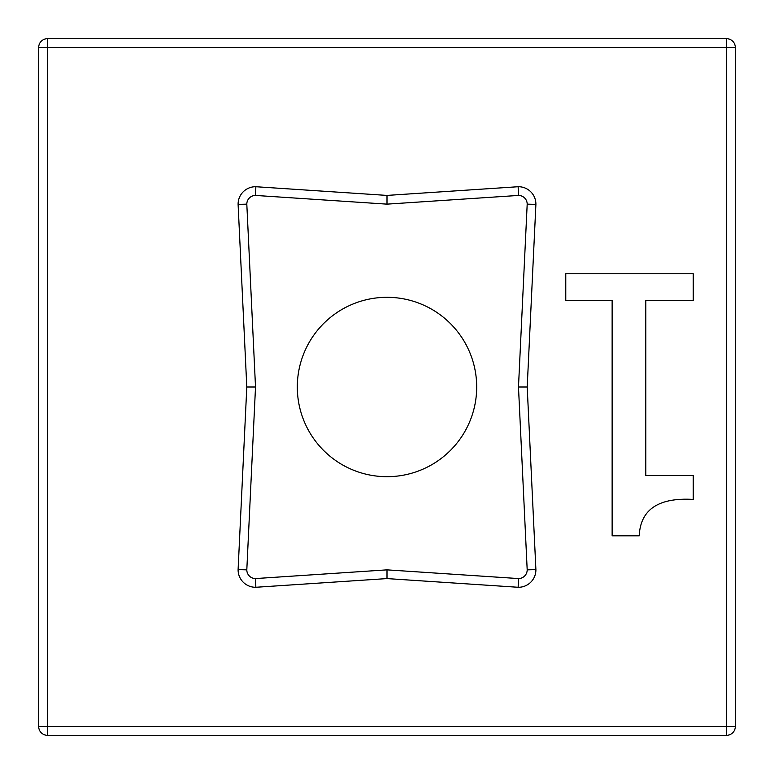 <?xml version="1.0" encoding="UTF-8"?>
<svg xmlns="http://www.w3.org/2000/svg" width="774" height="774" viewBox="0 0 774 774"><rect width="100%" height="100%" fill="white"/><g stroke="black" fill="none" stroke-linecap="round" stroke-linejoin="round"><path stroke-width="1.16" d="M476.687 387A89.687 89.687 0 0 1 342.156 464.671A89.687 89.687 0 0 1 342.156 309.329A89.687 89.687 0 0 1 476.687 387M565.775 300.418L565.775 273.744L693.214 273.744L693.214 300.418L645.797 300.418L645.797 475.488L693.214 475.488L693.214 499.404C658.422 497.43 640.427 509.563 639.227 535.811L612.137 535.811L612.137 300.418L565.775 300.418M47.407 47.407L47.407 38.7A8.707 8.707 0 0 0 38.7 47.407L735.3 47.407A8.707 8.707 0 0 0 726.592 38.7L726.592 735.3A8.707 8.707 0 0 0 735.3 726.592L38.7 726.592A8.707 8.707 0 0 0 47.407 735.3L47.407 47.407M726.592 38.7L47.407 38.7M735.3 726.592L735.3 47.407M47.407 735.3L726.592 735.3M38.7 47.407L38.7 726.592M387 195.416L387 204.143L518.483 195.435L518.145 186.727L387 195.416L255.855 186.727L255.517 195.435L387 204.143M255.855 186.727A17.415 17.415 0 0 0 238.102 204.384L246.809 204.143A8.707 8.707 0 0 1 255.517 195.435M387 569.857L255.517 578.565L255.855 587.273L387 578.584L387 569.857L518.483 578.565L518.145 587.273A17.415 17.415 0 0 0 535.898 569.616L527.191 569.857A8.707 8.707 0 0 1 518.483 578.565M238.102 204.384L246.8 387L255.517 387L246.809 204.143M255.517 578.565A8.707 8.707 0 0 1 246.809 569.857L238.102 569.616A17.415 17.415 0 0 0 255.855 587.273M246.809 569.857L255.517 387M535.898 569.616L527.2 387L518.483 387L527.191 569.857M518.483 195.435A8.707 8.707 0 0 1 527.191 204.143L535.898 204.384A17.415 17.415 0 0 0 518.145 186.727M527.191 204.143L518.483 387M246.8 387L238.102 569.616M527.2 387L535.898 204.384M387 578.584L518.145 587.273"/></g></svg>
